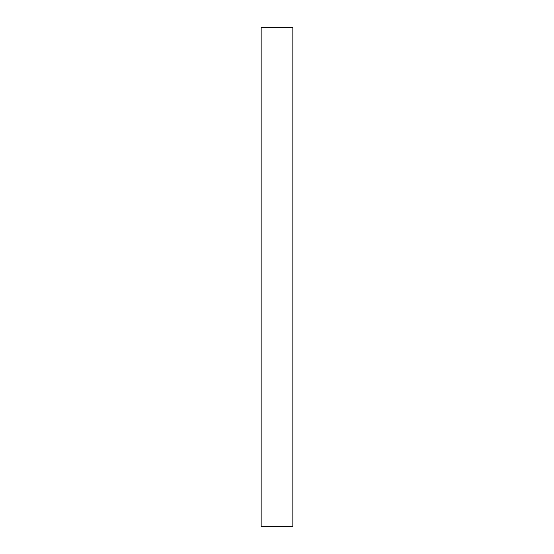 <?xml version="1.0" encoding="UTF-8"?>
<svg xmlns="http://www.w3.org/2000/svg" width="554" height="554" viewBox="0 0 554 554"><rect width="100%" height="100%" fill="white"/><g stroke="black" fill="none" stroke-linecap="round" stroke-linejoin="round"><path stroke-width="0.83" d="M292.851 526.3L261.149 526.3L261.149 27.7L292.851 27.7L292.851 526.3"/></g></svg>
